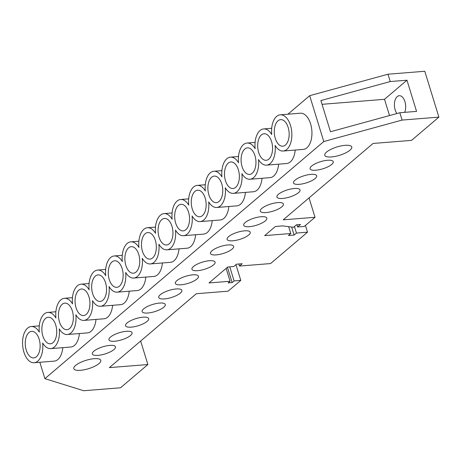 <?xml version="1.0" encoding="UTF-8"?>
<svg xmlns="http://www.w3.org/2000/svg" width="462" height="462" viewBox="0 0 462 462"><rect width="100%" height="100%" fill="white"/><g stroke="black" fill="none" stroke-linecap="round" stroke-linejoin="round"><path stroke-width="0.69" d="M331.439 156.941A14.126 4.366 162.9 0 0 345.582 152.945A14.126 4.366 162.9 0 0 351.778 146.974A14.126 4.366 162.9 0 0 345.114 145.316A14.126 4.366 162.9 0 0 330.971 149.313A14.126 4.366 162.9 0 0 324.774 155.284A14.126 4.366 162.9 0 0 331.439 156.941M161.781 219.612A13.317 7.392 85.4 0 1 164.443 218.445A13.317 7.392 85.4 0 1 172.54 228.626A13.317 7.392 85.4 0 1 169.231 243.826A13.317 7.392 85.4 0 1 166.568 244.993A13.317 7.392 85.4 0 1 158.472 234.812A13.317 7.392 85.4 0 1 161.781 219.612M178.384 205.498A13.317 7.392 85.4 0 1 181.046 204.325A13.317 7.392 85.4 0 1 189.143 214.512A13.317 7.392 85.4 0 1 185.834 229.712A13.317 7.392 85.4 0 1 183.171 230.879A13.317 7.392 85.4 0 1 175.075 220.697A13.317 7.392 85.4 0 1 178.384 205.498M194.987 191.383A13.317 7.392 85.4 0 1 197.649 190.211A13.317 7.392 85.4 0 1 205.746 200.398A13.317 7.392 85.4 0 1 202.437 215.598A13.317 7.392 85.4 0 1 199.775 216.765A13.317 7.392 85.4 0 1 191.678 206.578A13.317 7.392 85.4 0 1 194.987 191.383M211.59 177.269A13.317 7.392 85.4 0 1 214.247 176.097A13.317 7.392 85.4 0 1 222.349 186.284A13.317 7.392 85.4 0 1 219.04 201.484A13.317 7.392 85.4 0 1 216.378 202.651A13.317 7.392 85.4 0 1 208.281 192.463A13.317 7.392 85.4 0 1 211.59 177.269M228.193 163.155A13.317 7.392 85.4 0 1 230.85 161.983A13.317 7.392 85.4 0 1 238.946 172.17A13.317 7.392 85.4 0 1 235.637 187.37A13.317 7.392 85.4 0 1 232.981 188.536A13.317 7.392 85.4 0 1 224.884 178.349A13.317 7.392 85.4 0 1 228.193 163.155M244.791 149.041A13.317 7.392 85.4 0 1 247.453 147.869A13.317 7.392 85.4 0 1 255.55 158.056A13.317 7.392 85.4 0 1 252.24 173.256A13.317 7.392 85.4 0 1 249.578 174.422A13.317 7.392 85.4 0 1 241.482 164.235A13.317 7.392 85.4 0 1 244.791 149.041M261.394 134.927A13.317 7.392 85.4 0 1 264.056 133.755A13.317 7.392 85.4 0 1 272.153 143.942A13.317 7.392 85.4 0 1 268.844 159.142A13.317 7.392 85.4 0 1 266.181 160.308A13.317 7.392 85.4 0 1 258.085 150.121A13.317 7.392 85.4 0 1 261.394 134.927M277.997 120.813A13.317 7.392 85.4 0 1 280.659 119.641A13.317 7.392 85.4 0 1 288.756 129.828A13.317 7.392 85.4 0 1 285.447 145.022A13.317 7.392 85.4 0 1 282.784 146.194A13.317 7.392 85.4 0 1 274.688 136.007A13.317 7.392 85.4 0 1 277.997 120.813M150.358 263.935A18.162 10.077 -94.6 0 1 142.273 258.316A18.162 10.077 -94.6 0 1 137.381 276.455A18.162 10.077 -94.6 0 1 133.755 278.049A18.162 10.077 -94.6 0 1 125.67 272.43A18.162 10.077 -94.6 0 1 120.778 290.569A18.162 10.077 -94.6 0 1 117.152 292.163A18.162 10.077 -94.6 0 1 109.067 286.544A18.162 10.077 -94.6 0 1 104.175 304.683A18.162 10.077 -94.6 0 1 100.549 306.277A18.162 10.077 -94.6 0 1 92.469 300.658A18.162 10.077 -94.6 0 1 87.578 318.797A18.162 10.077 -94.6 0 1 83.945 320.391A18.162 10.077 -94.6 0 1 75.866 314.772A18.162 10.077 -94.6 0 1 70.975 332.911A18.162 10.077 -94.6 0 1 67.348 334.505A18.162 10.077 -94.6 0 1 59.263 328.886A18.162 10.077 -94.6 0 1 54.372 347.026A18.162 10.077 -94.6 0 1 50.745 348.619A18.162 10.077 -94.6 0 1 42.66 343A18.162 10.077 -94.6 0 1 37.769 361.14A18.162 10.077 -94.6 0 1 34.142 362.734A18.162 10.077 -94.6 0 1 23.1 348.845A18.162 10.077 -94.6 0 1 27.61 328.124A18.162 10.077 -94.6 0 1 31.243 326.53A18.162 10.077 -94.6 0 1 39.322 332.149A18.162 10.077 -94.6 0 1 47.84 312.416A18.162 10.077 -94.6 0 1 55.925 318.035A18.162 10.077 -94.6 0 1 64.443 298.302A18.162 10.077 -94.6 0 1 72.528 303.921A18.162 10.077 -94.6 0 1 81.046 284.188A18.162 10.077 -94.6 0 1 89.131 289.807A18.162 10.077 -94.6 0 1 97.649 270.074A18.162 10.077 -94.6 0 1 105.729 275.693A18.162 10.077 -94.6 0 1 114.253 255.96A18.162 10.077 -94.6 0 1 122.332 261.579A18.162 10.077 -94.6 0 1 130.856 241.845A18.162 10.077 -94.6 0 1 138.935 247.465A18.162 10.077 -94.6 0 1 147.453 227.731A18.162 10.077 -94.6 0 1 155.538 233.35A18.162 10.077 85.4 0 1 164.056 213.617A18.162 10.077 85.4 0 1 172.141 219.236A18.162 10.077 85.4 0 1 180.659 199.503A18.162 10.077 85.4 0 1 188.739 205.122A18.162 10.077 85.4 0 1 197.262 185.389A18.162 10.077 85.4 0 1 205.342 191.008A18.162 10.077 85.4 0 1 213.866 171.269A18.162 10.077 85.4 0 1 221.945 176.894A18.162 10.077 85.4 0 1 230.463 157.155A18.162 10.077 85.4 0 1 238.548 162.78A18.162 10.077 85.4 0 1 247.066 143.041A18.162 10.077 85.4 0 1 255.151 148.666A18.162 10.077 85.4 0 1 263.669 128.927A18.162 10.077 85.4 0 1 271.748 134.552A18.162 10.077 85.4 0 1 276.64 116.407A18.162 10.077 85.4 0 1 280.272 114.813A18.162 10.077 85.4 0 1 291.314 128.702A18.162 10.077 85.4 0 1 286.798 149.428A18.162 10.077 85.4 0 1 283.171 151.022A18.162 10.077 85.4 0 1 275.092 145.403A18.162 10.077 85.4 0 1 270.201 163.542A18.162 10.077 85.4 0 1 266.568 165.136A18.162 10.077 85.4 0 1 258.489 159.517A18.162 10.077 85.4 0 1 253.598 177.656A18.162 10.077 85.4 0 1 249.965 179.25A18.162 10.077 85.4 0 1 241.886 173.631A18.162 10.077 85.4 0 1 236.994 191.77A18.162 10.077 85.4 0 1 233.368 193.364A18.162 10.077 85.4 0 1 225.283 187.745A18.162 10.077 85.4 0 1 220.391 205.885A18.162 10.077 85.4 0 1 216.765 207.478A18.162 10.077 85.4 0 1 208.68 201.859A18.162 10.077 85.4 0 1 203.788 219.999A18.162 10.077 85.4 0 1 200.162 221.593A18.162 10.077 85.4 0 1 192.082 215.973A18.162 10.077 85.4 0 1 187.191 234.113A18.162 10.077 85.4 0 1 183.558 235.707A18.162 10.077 85.4 0 1 175.479 230.088A18.162 10.077 85.4 0 1 170.588 248.227A18.162 10.077 85.4 0 1 166.955 249.821A18.162 10.077 85.4 0 1 158.876 244.202A18.162 10.077 -94.6 0 1 153.985 262.341A18.162 10.077 -94.6 0 1 150.358 263.935L170.438 262.329A18.162 10.077 -94.6 0 0 174.064 260.735A18.162 10.077 -94.6 0 0 179.008 248.856M212.208 220.628A18.162 10.077 85.4 0 1 207.265 232.502A18.162 10.077 85.4 0 1 203.638 234.101L183.558 235.707M228.811 206.514A18.162 10.077 85.4 0 1 223.868 218.387A18.162 10.077 85.4 0 1 220.241 219.981L200.162 221.593M245.414 192.4A18.162 10.077 85.4 0 1 240.471 204.273A18.162 10.077 85.4 0 1 236.844 205.867L216.765 207.478M262.018 178.286A18.162 10.077 85.4 0 1 257.074 190.159A18.162 10.077 85.4 0 1 253.447 191.753L233.368 193.364M278.621 164.172A18.162 10.077 85.4 0 1 273.677 176.045A18.162 10.077 85.4 0 1 270.045 177.639L249.965 179.25M295.218 150.058A18.162 10.077 85.4 0 1 290.275 161.931A18.162 10.077 85.4 0 1 286.648 163.525L266.568 165.136M195.611 234.742A18.162 10.077 85.4 0 1 190.667 246.616A18.162 10.077 85.4 0 1 187.035 248.215L166.955 249.821M216.204 254.909A12.11 3.742 162.9 0 0 228.32 251.484A12.11 3.742 162.9 0 0 233.633 246.367A12.11 3.742 162.9 0 0 227.922 244.947A12.11 3.742 162.9 0 0 215.806 248.371A12.11 3.742 162.9 0 0 210.493 253.488A12.11 3.742 162.9 0 0 216.204 254.909M232.808 240.794A12.11 3.742 162.9 0 0 244.924 237.37A12.11 3.742 162.9 0 0 250.237 232.253A12.11 3.742 162.9 0 0 244.525 230.833A12.11 3.742 162.9 0 0 232.403 234.257A12.11 3.742 162.9 0 0 227.09 239.374A12.11 3.742 162.9 0 0 232.808 240.794M249.405 226.68A12.11 3.742 162.9 0 0 261.527 223.256A12.11 3.742 162.9 0 0 266.84 218.139A12.11 3.742 162.9 0 0 261.128 216.718A12.11 3.742 162.9 0 0 249.006 220.143A12.11 3.742 162.9 0 0 243.693 225.26A12.11 3.742 162.9 0 0 249.405 226.68M266.008 212.566A12.11 3.742 162.9 0 0 278.13 209.142A12.11 3.742 162.9 0 0 283.443 204.025A12.11 3.742 162.9 0 0 277.726 202.604A12.11 3.742 162.9 0 0 265.61 206.029A12.11 3.742 162.9 0 0 260.297 211.146A12.11 3.742 162.9 0 0 266.008 212.566M282.611 198.452A12.11 3.742 162.9 0 0 294.733 195.028A12.11 3.742 162.9 0 0 300.04 189.911A12.11 3.742 162.9 0 0 294.329 188.49A12.11 3.742 162.9 0 0 282.213 191.915A12.11 3.742 162.9 0 0 276.9 197.031A12.11 3.742 162.9 0 0 282.611 198.452M299.214 184.338A12.11 3.742 162.9 0 0 311.33 180.913A12.11 3.742 162.9 0 0 316.643 175.797A12.11 3.742 162.9 0 0 310.932 174.376A12.11 3.742 162.9 0 0 298.816 177.801A12.11 3.742 162.9 0 0 293.503 182.917A12.11 3.742 162.9 0 0 299.214 184.338M315.817 170.224A12.11 3.742 162.9 0 0 327.933 166.799A12.11 3.742 162.9 0 0 333.246 161.683A12.11 3.742 162.9 0 0 327.535 160.262A12.11 3.742 162.9 0 0 315.413 163.687A12.11 3.742 162.9 0 0 310.1 168.803A12.11 3.742 162.9 0 0 315.817 170.224M283.171 151.022L303.251 149.411A18.162 10.077 -94.6 0 0 306.878 147.817A18.162 10.077 -94.6 0 0 311.394 127.096A18.162 10.077 -94.6 0 0 300.352 113.207L280.272 114.813M94.133 358.691A14.126 4.366 -17.1 0 1 100.797 360.348A14.126 4.366 -17.1 0 1 94.595 366.32A14.126 4.366 -17.1 0 1 80.457 370.316A14.126 4.366 -17.1 0 1 73.793 368.659A14.126 4.366 -17.1 0 1 79.99 362.687A14.126 4.366 -17.1 0 1 94.133 358.691M152.627 257.94A13.317 7.392 -94.6 0 0 155.937 242.741A13.317 7.392 -94.6 0 0 147.84 232.559A13.317 7.392 -94.6 0 0 145.184 233.726A13.317 7.392 -94.6 0 0 141.874 248.926A13.317 7.392 -94.6 0 0 149.971 259.107A13.317 7.392 -94.6 0 0 152.627 257.94M136.03 272.054A13.317 7.392 -94.6 0 0 139.339 256.855A13.317 7.392 -94.6 0 0 131.237 246.673A13.317 7.392 -94.6 0 0 128.58 247.84A13.317 7.392 -94.6 0 0 125.271 263.04A13.317 7.392 -94.6 0 0 133.368 273.221A13.317 7.392 -94.6 0 0 136.03 272.054M119.427 286.169A13.317 7.392 -94.6 0 0 122.736 270.969A13.317 7.392 -94.6 0 0 114.64 260.787A13.317 7.392 -94.6 0 0 111.977 261.954A13.317 7.392 -94.6 0 0 108.668 277.154A13.317 7.392 -94.6 0 0 116.765 287.335A13.317 7.392 -94.6 0 0 119.427 286.169M102.824 300.283A13.317 7.392 -94.6 0 0 106.133 285.083A13.317 7.392 -94.6 0 0 98.036 274.902A13.317 7.392 -94.6 0 0 95.374 276.068A13.317 7.392 -94.6 0 0 92.065 291.268A13.317 7.392 -94.6 0 0 100.162 301.449A13.317 7.392 -94.6 0 0 102.824 300.283M86.221 314.397A13.317 7.392 -94.6 0 0 89.53 299.197A13.317 7.392 -94.6 0 0 81.433 289.016A13.317 7.392 -94.6 0 0 78.771 290.182A13.317 7.392 -94.6 0 0 75.462 305.382A13.317 7.392 -94.6 0 0 83.558 315.563A13.317 7.392 -94.6 0 0 86.221 314.397M69.618 328.511A13.317 7.392 -94.6 0 0 72.927 313.311A13.317 7.392 -94.6 0 0 64.83 303.13A13.317 7.392 -94.6 0 0 62.174 304.296A13.317 7.392 -94.6 0 0 58.859 319.496A13.317 7.392 -94.6 0 0 66.961 329.677A13.317 7.392 -94.6 0 0 69.618 328.511M53.02 342.625A13.317 7.392 -94.6 0 0 56.329 327.425A13.317 7.392 -94.6 0 0 48.227 317.244A13.317 7.392 -94.6 0 0 45.571 318.41A13.317 7.392 -94.6 0 0 42.261 333.61A13.317 7.392 -94.6 0 0 50.358 343.792A13.317 7.392 -94.6 0 0 53.02 342.625M133.755 278.049L153.834 276.443A18.162 10.077 -94.6 0 0 157.461 274.85A18.162 10.077 -94.6 0 0 162.405 262.97M117.152 292.163L137.231 290.558A18.162 10.077 -94.6 0 0 140.858 288.964A18.162 10.077 -94.6 0 0 145.801 277.084M100.549 306.277L120.628 304.672A18.162 10.077 -94.6 0 0 124.255 303.078A18.162 10.077 -94.6 0 0 129.198 291.199M83.945 320.391L104.025 318.786A18.162 10.077 -94.6 0 0 107.658 317.192A18.162 10.077 -94.6 0 0 112.601 305.313M67.348 334.505L87.428 332.9A18.162 10.077 -94.6 0 0 91.054 331.306A18.162 10.077 -94.6 0 0 95.998 319.427M50.745 348.619L70.825 347.014A18.162 10.077 -94.6 0 0 74.451 345.42A18.162 10.077 -94.6 0 0 79.395 333.541M209.367 260.724A12.11 3.742 -17.1 0 1 215.078 262.145A12.11 3.742 -17.1 0 1 209.765 267.261A12.11 3.742 -17.1 0 1 197.649 270.686A12.11 3.742 -17.1 0 1 191.938 269.265A12.11 3.742 -17.1 0 1 197.245 264.149A12.11 3.742 -17.1 0 1 209.367 260.724M192.764 274.838A12.11 3.742 -17.1 0 1 198.475 276.259A12.11 3.742 -17.1 0 1 193.168 281.375A12.11 3.742 -17.1 0 1 181.046 284.8A12.11 3.742 -17.1 0 1 175.335 283.379A12.11 3.742 -17.1 0 1 180.648 278.263A12.11 3.742 -17.1 0 1 192.764 274.838M176.161 288.952A12.11 3.742 -17.1 0 1 181.878 290.373A12.11 3.742 -17.1 0 1 176.565 295.489A12.11 3.742 -17.1 0 1 164.443 298.914A12.11 3.742 -17.1 0 1 158.732 297.493A12.11 3.742 -17.1 0 1 164.045 292.377A12.11 3.742 -17.1 0 1 176.161 288.952M159.563 303.066A12.11 3.742 -17.1 0 1 165.275 304.487A12.11 3.742 -17.1 0 1 159.962 309.604A12.11 3.742 -17.1 0 1 147.84 313.028A12.11 3.742 -17.1 0 1 142.129 311.607A12.11 3.742 -17.1 0 1 147.442 306.491A12.11 3.742 -17.1 0 1 159.563 303.066M142.96 317.18A12.11 3.742 -17.1 0 1 148.672 318.601A12.11 3.742 -17.1 0 1 143.359 323.718A12.11 3.742 -17.1 0 1 131.243 327.142A12.11 3.742 -17.1 0 1 125.525 325.722A12.11 3.742 -17.1 0 1 130.838 320.605A12.11 3.742 -17.1 0 1 142.96 317.18M126.357 331.294A12.11 3.742 -17.1 0 1 132.068 332.715A12.11 3.742 -17.1 0 1 126.755 337.832A12.11 3.742 -17.1 0 1 114.64 341.256A12.11 3.742 -17.1 0 1 108.928 339.836A12.11 3.742 -17.1 0 1 114.235 334.719A12.11 3.742 -17.1 0 1 126.357 331.294M109.754 345.409A12.11 3.742 -17.1 0 1 115.465 346.829A12.11 3.742 -17.1 0 1 110.158 351.946A12.11 3.742 -17.1 0 1 98.036 355.37A12.11 3.742 -17.1 0 1 92.325 353.95A12.11 3.742 -17.1 0 1 97.638 348.833A12.11 3.742 -17.1 0 1 109.754 345.409M36.417 356.739A13.317 7.392 -94.6 0 0 39.726 341.539A13.317 7.392 -94.6 0 0 31.63 331.358A13.317 7.392 -94.6 0 0 28.967 332.524A13.317 7.392 -94.6 0 0 25.658 347.724A13.317 7.392 -94.6 0 0 33.755 357.906A13.317 7.392 -94.6 0 0 36.417 356.739M404.66 112.347A10.089 5.602 -94.6 0 0 404.856 101.374A10.089 5.602 -94.6 0 0 399.243 95.709A10.089 5.602 -94.6 0 0 397.228 96.593A10.089 5.602 -94.6 0 0 396.91 113.537M34.142 362.734L54.221 361.128A18.162 10.077 -94.6 0 0 57.848 359.534A18.162 10.077 -94.6 0 0 62.792 347.655M315.015 217.29L304.273 226.42L297.58 226.958L300.508 224.468L296.494 224.792L293.566 227.281L282.704 225.895L275.41 226.478L264.668 235.614L290.771 233.518L288.427 235.51L294.115 235.06L296.46 233.062L307.507 232.178L270.588 263.565L239.466 266.054L242.203 263.733L236.509 264.189L233.778 266.51L227.754 266.996L209.003 282.935L230.088 281.248L228.136 282.906L232.149 282.588L234.101 280.925L240.794 280.388L228.101 291.181L196.31 293.728L109.39 367.619L147.875 364.541L120.53 387.785L83.72 390.737L44.889 378.649L323.787 141.539L402.09 120.074L438.9 117.123L411.555 140.373L373.071 143.451L283.223 219.837L315.015 217.29L309.049 197.886M38.866 325.918L39.305 325.548M55.469 311.804L55.908 311.434M72.072 297.69L72.511 297.32M88.675 283.576L89.108 283.206M105.272 269.462L105.711 269.092M121.876 255.347L122.315 254.972M138.479 241.233L138.918 240.858M155.082 227.119L155.521 226.744M171.685 213.005L172.118 212.63M188.282 198.891L188.721 198.516M204.885 184.777L205.324 184.402M221.489 170.663L221.927 170.287M238.092 156.549L238.531 156.173M254.695 142.435L255.128 142.059M271.292 128.321L271.731 127.945M287.895 114.206L309.679 95.686L387.982 74.215L424.792 71.264L438.9 117.123M44.889 378.649L39.853 362.277M323.787 141.539L309.679 95.686M402.09 120.074L399.832 112.734L416.562 111.394L406.97 80.209L390.24 81.549L387.982 74.215M390.24 81.549L320.888 100.566L330.48 131.751L399.832 112.734M147.875 364.541L140.65 341.048M389.512 115.564L384.511 99.307L322.037 104.314M384.511 99.307L406.97 80.209M297.58 226.958L296.904 224.757M290.771 233.518L288.658 226.657M294.115 235.06L291.649 227.038M296.46 233.062L294.45 226.53M307.507 232.178L305.428 225.439M239.466 266.054L238.837 264.004M230.088 281.248L226.126 268.376M232.149 282.588L227.437 267.267M234.101 280.925L229.77 266.834M240.794 280.388L235.955 264.662M31.243 326.53L39.27 325.883M47.84 312.416L55.873 311.769M64.443 298.302L72.476 297.655M81.046 284.188L89.079 283.541M97.649 270.074L105.677 269.427M114.253 255.96L122.28 255.313M130.856 241.845L138.883 241.199M147.453 227.731L155.486 227.085M164.056 213.617L172.089 212.97M263.669 128.927L271.696 128.286M247.066 143.041L255.099 142.4M230.463 157.155L238.496 156.514M213.866 171.269L221.893 170.628M197.262 185.389L205.29 184.742M180.659 199.503L188.687 198.856"/></g></svg>
